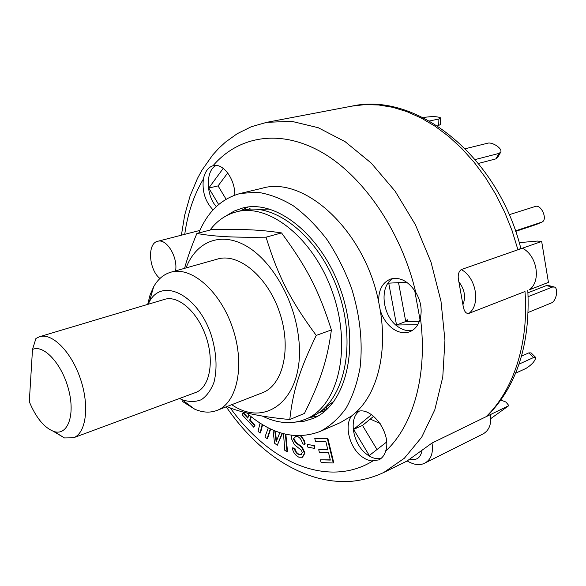 <?xml version="1.0" encoding="UTF-8"?>
<svg xmlns="http://www.w3.org/2000/svg" width="586" height="586" viewBox="0 0 586 586"><rect width="100%" height="100%" fill="white"/><g stroke="black" fill="none" stroke-linecap="round" stroke-linejoin="round"><path stroke-width="0.88" d="M39.599 336.694L164.585 299.358C178.356 294.919 197.943 312.177 206.206 337.206C214.652 362.17 209.385 387.734 195.717 392.474L73.404 437.808C86.01 433.508 89.739 406.413 80.553 379.208C71.529 351.952 52.257 332.548 39.599 336.694L35.929 338.474L32.501 349.49C43.576 344.004 62.013 363.906 68.584 389.514C75.411 415.108 67.756 435.838 54.227 431.596C44.485 428.051 36.171 418.096 29.3 401.74L32.501 349.49M53.275 431.289L64.453 437.94L73.404 437.808M325.062 407.607L326.409 406.838L327.259 409.05M270.256 209.246L268.044 209.077L268.029 208.601M334.328 400.919L326.409 406.838M258.829 209.473L268.044 209.077M262.338 416.053C275.288 422.491 287.851 424.183 300.025 421.136L305.709 419.188C337.485 406.757 352.061 350.135 333.339 294.699C314.96 239.154 269.267 202.683 236.4 211.861C225.874 214.637 217.076 220.71 210.008 230.078M305.709 419.188L310.932 416.983C342.766 404.523 357.445 348.069 338.796 292.875C320.505 237.564 274.827 201.291 241.893 210.484L236.4 211.861M231.778 404.67C267.817 429.758 306.778 395.909 298.347 335.778C293.645 297.776 270.71 259.356 245.329 245.453C219.904 231.397 195.863 242.062 186.062 267.919M182.297 401.344L194.64 409.153C202.566 412.603 210.008 413.027 216.959 410.434L262.36 392.774C282.965 385.288 291.799 348.45 279.683 312.638C267.824 276.739 238.619 252.625 217.648 259.034L170.76 272.226C163.641 274.336 157.956 279.156 153.693 286.679L150.075 294.897L147.694 304.398M184.583 268.337C187.256 258.367 191.358 246.75 196.881 233.477C214.945 236.561 231.118 237.572 266.044 237.184C278.02 276.006 290.048 299.798 316.235 335.412C298.911 371.524 292.883 391.66 289.784 419.532C261.568 416.866 240.582 412.551 226.833 406.596M289.784 419.532L304.464 413.408C320.608 380.387 327.171 360.939 331.405 329.933C318.652 290.033 306.969 267.538 281.536 232.92C260.096 229.712 243.63 229.045 212.103 229.536L196.881 233.477M266.044 237.184L281.536 232.92M316.235 335.412L331.405 329.933M216.959 410.434C237.14 403.146 245.292 365.408 232.752 328.328C220.468 291.169 191.263 265.912 170.76 272.226M437.508 125.909L440.511 124.562L440.694 118.211M423.4 117.749L426.462 117.105C433.105 116.277 437.852 116.541 440.701 117.918L438.899 118.973L438.709 125.646M429.457 121.002L438.899 118.973M478.44 163.443L495.903 158.865L497.719 157.407L500.481 152.565M465.277 148.727L487.64 143.218C492.313 141.775 502.429 148.463 500.825 151.964L499.008 153.407L495.903 158.865M475.209 159.539L499.008 153.407M536.293 224.504L541.962 222.057L536.293 224.504L515.68 231.353M509.212 214.696L535.34 206.455C541.369 204.126 547.998 219.743 541.962 222.057M515.504 230.855L541.632 222.189M527.964 292.795L546.416 285.558L552.342 287.081L554.407 287.03C558.766 288.407 556.253 301.321 551.323 302.969L528.206 312.455M553.748 286.862L548.489 285.514L546.416 285.558M528.154 296.655L552.342 287.081M521.54 356.142L528.814 352.882L533.531 357.548L535.765 357.519C535.055 361.108 531.802 364.741 526.001 368.418L515.651 373.187M535.457 357.211L531.062 352.875L528.814 352.882M519.057 364.118L533.531 357.548M407.526 319.956L405.593 320.718M321.128 462.596L320.454 459.812L330.336 460.083L328.541 452.692L319.407 452.509L318.725 449.718L327.86 449.88L325.801 441.419L315.466 441.324L314.785 438.533L327.362 438.614L333.266 462.962L321.128 462.596M330.277 459.834L320.454 459.812M327.801 449.645L318.725 449.718M327.362 438.614L314.785 438.533M327.86 438.387L333.764 462.728L333.266 462.962M251.321 416.851L250.156 419.942L255.027 425.172L253.811 427.282L242.223 414.829L242.926 412.918L247.761 418.104L248.955 414.917M255.027 425.172L253.811 427.282M247.959 417.591L243.417 412.727L242.926 412.918M250.998 416.595L249.665 420.147L254.536 425.377M250.156 419.942L249.665 420.147M307.804 447.103L307.386 444.364L313.891 445.624L314.308 448.378L307.804 447.103M313.891 445.624L307.386 444.364M314.382 445.404L314.799 448.158L314.308 448.378M262.213 424.476L260.038 433.091L258.03 431.296L260.074 423.136M262.594 424.703L260.528 432.886L260.038 433.091M300.428 435.794C303.006 438.526 304.434 441.441 304.72 444.554L302.457 443.719C301.746 440.101 300.003 437.625 297.227 436.292L295.52 436.592L293.396 438.819L295.505 442.584L301.753 447.367L304.493 453.227L302.332 457.27L298.941 457.227C295.329 455.41 293.11 452.326 292.275 447.99L294.494 448.817C295.044 451.564 296.443 453.483 298.699 454.575L301.065 454.641L302.244 452.59L301.49 450.334L294.406 444.701L291.183 438.13L291.784 435.347M295.769 436.497L293.505 438.768M293.886 438.614L295.996 442.371L295.505 442.584M295.996 442.371L302.244 447.147L301.753 447.367M302.244 447.147L304.984 453.007L304.493 453.227M304.984 453.007L302.574 457.153M294.494 448.817L294.985 448.605L292.766 447.77L292.275 447.99M294.985 448.605C295.534 451.345 296.934 453.264 299.19 454.355L298.699 454.575M299.19 454.355L301.299 454.524M301.123 435.772L304.295 440.613L305.167 443.792L304.72 444.554M285.338 434.182L287.015 451.777L284.774 450.29L283.514 433.728M282.034 433.318L277.266 445.301L274.548 443.177L273.01 430.08M282.415 433.428L277.266 445.301M270.322 428.857L267.099 438.54L264.923 437.097L268.293 427.861M270.688 429.033L267.59 438.335L267.099 438.54M274.775 430.813L276.131 441.91L279.815 432.644M275.317 431.032L276.299 439.09L275.808 439.295M276.299 439.09L276.57 440.789M285.858 434.299L287.506 451.564L287.015 451.777M405.563 320.564L407.468 319.81L408.127 321.487M407.167 460.94L432.007 443.045L486.102 416.697L488.05 415.203M486.102 416.697L490.387 414.61L486.102 416.697C513.19 390.62 529.077 343.689 524.99 291.52L469.012 313.349C465.892 314.045 463.863 311.166 462.925 304.705L458.889 281.91C457.468 275.947 458.267 271.838 461.277 269.567L517.943 249.761C520.302 248.904 521.166 248.054 520.536 247.219C497.353 156.14 416.631 91.526 351.768 106.147L364.946 104.608L378.622 104.975L392.649 107.304L406.86 111.618L421.07 117.947L435.105 126.254L448.759 136.479L461.841 148.544L474.147 162.307L485.486 177.602L495.69 194.237L504.59 211.978L512.047 230.576L517.943 249.761L541.669 241.469L537.384 241.066L519.262 242.641M517.943 249.761L522.419 248.2C537.135 255.503 541.361 281.104 529.407 289.792L548.437 282.371L541.669 241.469M500.913 400.062L505.989 402.069L508.868 405.615L490.797 418.594M407.138 460.918C414.112 465.042 420.089 465.724 425.07 462.969L483.12 433.896C489.251 430.344 491.676 423.912 490.387 414.61L508.868 405.615M380.168 423.553L370.257 419.063M377.01 449.521L362.492 425.436L373.685 416.25M419.386 321.296L405.739 321.531L398.546 282.657M226.093 199.225L218.065 185.909L227.727 172.936M386.592 442.064L369.29 455.527L353.607 429.399L362.492 425.436M353.607 429.399L371.524 414.624M417.774 324.695L396.532 324.996L388.738 283.163L406.699 282.232M414.705 290.612L419.994 319.465M218.659 204.514L208.77 188.04L218.065 185.909M208.77 188.04L223.251 168.365M321.209 410.933L327.039 408.479M325.743 410.434L318.652 412.786M248.318 209.363L249.929 208.396L250.244 209.209M396.532 324.996L405.739 321.531M198.793 232.986C207.554 211.773 221.405 198.595 240.341 193.446L261.964 188.296C304.061 175.404 364.704 230.203 378.724 302.178L380.255 310.324C387.544 353.387 377.047 393.36 355.834 412.412L351.725 415.877L340.305 422.638L319.927 431.53C295.666 440.547 271.215 434.321 246.567 412.859M378.724 302.178C378.285 290.304 382.219 282.599 390.532 279.068C399.93 276.702 408.317 281.068 415.686 292.165C420.675 300.625 422.242 309.196 420.396 317.876C418.697 324.908 415.152 329.53 409.768 331.749C404.552 333.61 399.176 332.767 393.631 329.222C387.361 324.886 382.9 318.586 380.255 310.324M393.243 278.438C378.519 285.829 382.277 317.341 398.81 327.259C403.3 330.152 407.783 331.237 412.258 330.504M213.07 209.891C205.246 201.687 202.016 191.417 203.364 179.089C204.961 171.691 208.184 167.237 213.033 165.721L213.392 165.633C223.193 162.901 235.22 179.272 234.788 195.109M216.109 165.45C205.518 170.423 205.796 195.263 216.307 206.609M355.834 412.412L356.5 412.097C370.433 404.582 392.144 433.164 385.647 451.081C384.423 455.263 382.123 458.208 378.739 459.915L371.099 460.948L366.484 459.505L361.943 456.736C349.52 447.733 343.865 425.275 351.725 415.877M359.145 411.306C348.289 418.66 353.036 444.532 366.902 454.406C371.744 458.003 376.454 459.358 381.032 458.472M159.949 278.489C148.785 269.868 147.013 243.256 157.671 241.307C166.512 238.231 178.056 257.122 175.58 270.871M240.341 193.446L257.188 192.208C269.099 193.937 281.163 198.486 293.388 205.847C305.445 214.784 316.726 226.13 327.222 239.872C337.001 254.764 345.147 270.996 351.659 288.576C360.06 316.008 362.888 342.268 360.126 367.349C357.284 382.973 352.574 396.627 346.004 408.31C338.532 418.616 329.837 426.359 319.927 431.53M226.474 215.692L234.188 211.055L242.619 208.03C276.196 198.713 322.761 235.638 341.404 292.004C360.405 348.252 345.41 405.761 312.983 418.507L304.427 421.158L295.476 422.096M148.046 304.295L149.327 301.797C162.139 277.053 198.009 294.612 211.37 335.478C216.52 352.816 217.406 368.374 214.022 382.16C211.026 390.115 206.799 395.968 201.335 399.703C195.365 402.062 188.941 402.055 182.056 399.703L179.528 398.473M240.385 210.865L248.127 207.019M317.993 416.009L309.496 417.584M422.03 450.282C420.719 457.747 416.727 460.691 410.039 459.131M425.07 462.969C431.142 459.424 433.45 452.78 432.007 443.045M458.889 281.91C464.632 289.352 465.98 296.955 462.925 304.705M469.012 313.349C480.879 304.464 476.206 277.493 461.277 269.567M407.197 460.955L383.764 472.484L404.347 458.252L421.7 437.193L434.805 409.797L442.774 377.032L444.95 340.268L440.994 301.27L430.988 262.059L415.401 224.709L395.111 191.175L371.26 163.113L345.191 141.724L318.242 127.719L291.711 121.331L266.711 122.335L251.35 126.723L237.235 133.681L225.449 142.149L218.768 148.309L212.637 155.063L202.002 170.145L197.489 178.386L190.054 196.061L184.7 215.091L181.404 235.191M372.601 461.109C339.939 481.245 298.406 472.389 264.337 444.444C251.877 434.255 240.516 422.081 230.254 407.915M184.737 234.334C187.652 213.392 193.856 194.977 203.364 179.089M213.033 165.721C238.019 136.545 278.936 128.407 320.791 151.73C362.514 175.046 401.176 230.635 415.686 292.165M420.396 317.876C427.985 374.784 413.101 425.875 385.647 451.081M54.227 431.596L64.453 437.94M293.454 438.804L293.945 438.592M302.332 457.27L302.823 457.051M488.006 415.262C517.13 385.295 530.396 343.682 527.81 290.422M351.768 106.147L266.711 122.335M383.764 472.484C372.952 477.502 361.767 480.476 350.201 481.414C334.298 481.919 326.937 480.352 315.832 477.546C297.776 472.155 280.862 462.94 265.092 449.909C250.625 437.874 237.667 423.517 226.233 406.831M199.885 230.43L157.671 241.307M182.056 399.703L194.64 409.153M149.327 301.797L153.693 286.679"/></g></svg>
